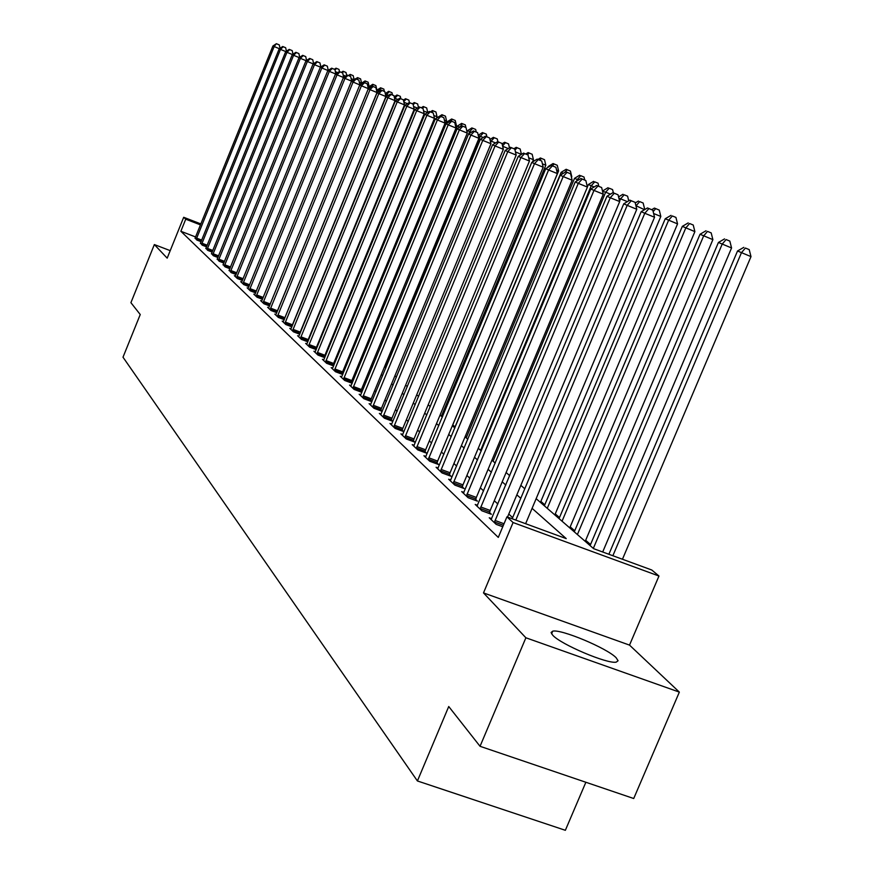 <?xml version="1.0" encoding="UTF-8"?>
<svg xmlns="http://www.w3.org/2000/svg" width="874" height="874" viewBox="0 0 874 874"><rect width="100%" height="100%" fill="white"/><g stroke="black" fill="none" stroke-linecap="round" stroke-linejoin="round"><path stroke-width="1.31" d="M616.159 657.761C607.124 648.202 560.933 628.843 552.718 631.17L551.079 632.503L552.729 635.223C560.726 644.389 607.583 664.251 616.225 662.131L618.082 660.744L616.159 657.761M536.155 498.672L593.643 548.675L651.786 570.012L658.963 576.032L513.071 522.532L506.931 516.84L566.232 538.613L532.08 508.34M629.52 645.11L483.497 592.911L525.886 637.78L480.044 746.298L633.716 798.519L679.349 692.11L629.52 645.11L658.963 576.032M585.864 782.263L565.358 830.3L417.411 780.963L123.005 357.204L140.244 314.531L130.914 302.677L154.348 244.567L167.185 258.147L183.693 217.287L200.889 223.941M590.54 544.513L585.667 540.285M574.721 530.78L570.198 526.847M559.48 517.55L555.274 513.89M544.786 504.801L540.875 501.403M466.618 436.934L465.449 435.918M455.048 426.883L452.787 424.917M442.736 416.199L441.752 415.347M525.886 637.78L679.349 692.11M170.212 250.641L154.348 244.567M195.623 236.963L180.852 231.271L498.289 537.412L506.931 516.84M512.656 517.627L508.777 514.065M497.852 503.992L494.291 500.726M483.595 490.871L480.339 487.867M469.873 478.242L466.891 475.489M456.654 466.061L453.923 463.548M443.894 454.316L441.403 452.022M431.592 442.987L429.331 440.9M419.706 432.04L417.652 430.15M408.224 421.465L406.377 419.76M397.124 411.239L395.463 409.709M386.384 401.352L384.899 399.986M375.995 391.781L374.673 390.569M365.933 382.517L364.764 381.446M356.177 373.537L355.161 372.597M346.727 364.84L345.853 364.021M337.561 356.395L336.818 355.707M328.679 348.213L328.045 347.633M195.175 237.968L196.858 240.055L201.096 241.683M200.517 243.027L202.244 245.168L206.581 246.829M205.98 248.216L207.75 250.39L212.196 252.105M211.584 253.515L213.387 255.754L217.943 257.502M217.32 258.955L219.166 261.239L223.831 263.03M223.187 264.516L225.088 266.865L229.873 268.7M229.217 270.23L231.162 272.633L236.067 274.512M235.39 276.075L234.374 275.692L237.389 278.544L242.415 280.467M241.727 282.073L240.689 281.679L243.77 284.607L248.937 286.585M248.216 288.234L247.156 287.819L250.325 290.834L255.623 292.856M254.891 294.549L253.799 294.134L257.043 297.215L262.484 299.29M261.73 301.027L260.605 300.601L263.948 303.77L269.542 305.9M268.766 307.692L267.608 307.255L271.038 310.51L276.785 312.695M275.987 314.531L274.797 314.083L278.314 317.426L284.225 319.676M283.405 321.566L282.182 321.097L285.809 324.538L291.883 326.843M291.042 328.788L289.786 328.318L293.5 331.847L299.76 334.218M298.886 336.228L297.597 335.736L301.421 339.374L307.856 341.81M306.971 343.875L305.627 343.373L309.571 347.109L316.202 349.622M315.274 351.741L313.908 351.228L317.961 355.084L324.789 357.652M323.839 359.848L322.419 359.312L326.603 363.289L333.639 365.944M333.737 365.693L333.081 365.081M332.655 368.205L331.191 367.648L335.507 371.745L342.761 374.476M342.837 374.28L342.062 373.537M341.745 376.814L340.237 376.246L344.684 380.463L352.167 383.271M352.233 383.118L351.304 382.255M351.119 385.685L349.567 385.095L354.145 389.443L361.869 392.35M361.912 392.251L360.853 391.246M360.787 394.84L359.181 394.24L363.912 398.719L371.887 401.712M371.909 401.669L370.696 400.521M370.773 404.291L369.112 403.668L373.985 408.3L382.2 411.37L380.856 410.103M381.086 414.047L379.36 413.402L384.396 418.187L392.732 421.301L391.344 419.99M391.738 424.13L389.957 423.464L395.157 428.413L403.624 431.559L402.193 430.205M402.739 434.553L400.904 433.865L406.29 438.977L414.888 442.178L413.402 440.769M414.134 445.325L412.222 444.615L417.794 449.913L426.534 453.158L424.993 451.705M425.922 456.479L423.945 455.747L429.713 461.232L438.584 464.52L437 463.012M438.125 468.038L436.082 467.273L442.058 472.954L451.082 476.286L449.433 474.735M450.776 480.001L448.646 479.214L454.851 485.103L464.018 488.49L462.313 486.873M463.897 492.412L461.691 491.603L468.114 497.71L477.444 501.141L475.674 499.469M477.51 505.292L475.216 504.451L481.891 510.787L491.374 514.273L489.538 512.535M491.647 518.664L489.254 517.79L496.192 524.367L502.758 526.771M483.497 592.911L513.071 522.532M180.852 231.271L185.736 219.188L183.693 217.287M480.044 746.298L448.733 706.52L417.411 780.963M337.135 325.543L337.768 326.1M346.038 333.3L346.803 333.955M355.215 341.286L356.111 342.062M364.687 349.513L365.714 350.408M374.443 358.001L375.623 359.028M384.516 366.763L385.849 367.932M394.906 375.798L396.414 377.12M405.645 385.139L407.328 386.614M416.734 394.786L418.613 396.425M428.205 404.76L430.281 406.574M440.07 415.084L442.364 417.084M452.35 425.769L454.873 427.965M465.066 436.836L467.841 439.251M478.253 448.296L481.29 450.94M491.92 460.194L495.241 463.078M506.112 472.528L509.728 475.674M520.838 485.343L524.782 488.774M200.507 224.902L185.736 219.188M520.773 498.311L516.862 494.837M505.806 485.037L502.2 481.847M491.396 472.266L488.096 469.338M477.521 459.964L474.495 457.277M464.149 448.111L461.385 445.653M451.246 436.672L448.733 434.444M438.803 425.638L436.519 423.617M426.796 414.986L424.72 413.151M415.183 404.695L413.315 403.034M403.963 394.742L402.28 393.256M393.103 385.128L391.596 383.784M382.594 375.809L381.261 374.629M372.422 366.785L371.242 365.747M362.568 358.056L361.541 357.138M353.009 349.578L352.124 348.792M343.744 341.373L342.99 340.696M334.764 333.398L334.13 332.841M279.396 48.704L274.163 46.551L196.169 239.4M276.883 43.919L279.287 44.913L276.381 43.7L274.163 46.551L272.906 45.994L195.011 238.296M280.019 48.289L279.287 44.913M276.381 43.7L272.906 45.994M337.779 72.64L335.387 71.657M336.599 68.423L338.97 69.396L336.042 68.183L336.599 68.423L335.026 69.986M334.36 69.275L336.042 68.183M338.97 69.396L339.462 71.613M285.842 51.599L280.478 49.403L201.533 244.491M283.242 46.737L285.667 47.731L282.717 46.508L283.242 46.737L280.478 49.403L279.21 48.824L200.343 243.365M286.421 51.216L285.667 47.731M282.717 46.508L279.21 48.824M292.451 54.559L286.956 52.309L207.029 249.702M289.742 49.61L292.2 50.616L289.218 49.381L289.742 49.61L286.956 52.309L285.656 51.719L205.805 248.555M292.976 54.221L292.2 50.616M289.218 49.381L285.656 51.719M299.214 57.597L293.588 55.291L212.644 255.044M296.395 52.56L298.886 53.576L295.86 52.32L296.395 52.56L293.588 55.291L292.255 54.691L211.399 253.864M299.695 57.291L298.886 53.576M295.86 52.32L292.255 54.691M345.722 76.136L343.165 75.088M343.613 71.504L346.006 72.487L343.045 71.253L343.613 71.504L342.313 72.793M341.319 72.378L343.045 71.253M346.006 72.487L346.672 75.525M353.872 79.742L351.14 78.616M350.791 74.661L353.205 75.656L350.201 74.399L350.791 74.661L349.458 75.972M348.431 75.557L350.201 74.399M353.205 75.656L354.079 79.6M361.497 83.227L359.334 82.243M358.132 77.884L360.591 78.889L357.542 77.622L358.132 77.884L356.778 79.239M355.718 78.802L357.542 77.622M360.591 78.889L361.53 83.139M306.151 60.71L300.383 58.35L218.413 260.518M303.223 55.575L305.736 56.613L302.677 55.335L303.223 55.575L300.383 58.35L299.017 57.739L217.134 259.305M306.566 60.437L305.736 56.613M302.677 55.335L299.017 57.739M368.304 88.46L369.101 86.515L367.746 85.958M362.011 83.576L361.388 83.292L361.006 84.221M365.66 81.195L368.14 82.211L365.059 80.932L365.66 81.195L364.272 82.593M361.388 83.292L365.059 80.932M368.14 82.211L369.101 86.515M313.263 63.911L307.353 61.486L224.312 266.122M310.215 58.678L312.761 59.716L309.658 58.427L310.215 58.678L307.353 61.486L305.944 60.852L223.001 264.888M313.624 63.671L312.761 59.716M309.658 58.427L305.944 60.852M320.55 67.178L314.487 64.698L230.365 271.88M317.393 61.846L319.96 62.906L316.803 61.595L317.393 61.846L314.487 64.698L313.045 64.042L229.021 270.601M320.856 66.981L319.96 62.906M316.803 61.595L313.045 64.042M328.034 70.543L321.818 67.986L236.57 277.768M324.746 65.102L327.346 66.173L324.145 64.84L324.746 65.102L321.818 67.986L320.332 67.32L235.193 276.457M328.263 70.39L327.346 66.173M324.145 64.84L320.332 67.32M335.703 73.984L329.323 71.373L242.928 283.81M332.284 68.445L334.917 69.527L331.672 68.172L332.284 68.445L329.323 71.373L327.805 70.685L241.519 282.466M335.878 73.875L334.917 69.527M331.672 68.172L327.805 70.685M343.58 77.524L337.036 74.836L249.461 290.015M340.019 71.865L342.695 72.957L339.396 71.592L340.019 71.865L337.036 74.836L335.474 74.137L248.008 288.639M343.679 77.458L342.695 72.957M339.396 71.592L335.474 74.137M376.585 90.634L376.399 89.782M370.576 87.389L369.036 86.701L368.304 88.482M373.384 84.581L375.886 85.619L372.761 84.308L373.384 84.581L370.609 87.367M369.036 86.701L372.761 84.308M375.886 85.619L376.858 89.967M377.918 92.262L378.464 90.907L376.869 90.197L376.628 90.809M379.414 91.3L378.464 90.907L381.283 88.066L383.828 89.104L381.283 88.066M376.869 90.197L380.649 87.782M383.828 89.104L384.341 91.388M385.849 96.216L386.548 94.512L385.347 93.977M388.504 95.31L386.548 94.512L389.4 91.628L391.967 92.677L389.4 91.628M385.248 93.562L388.744 91.333M391.967 92.677L392.492 95.015M394.633 98.675L394.491 98.052M397.845 99.439L394.829 98.205L397.714 95.277L400.314 96.348L397.714 95.277M394.207 96.785L397.036 94.982M400.314 96.348L400.849 98.751M407.47 103.689L403.908 102.225M406.246 99.024L408.868 100.106L405.547 98.718L406.246 99.024L403.755 101.559M403.417 100.084L405.547 98.718M408.868 100.106L409.436 102.586M351.676 81.151L344.946 78.398L256.158 296.373M347.972 75.383L350.671 76.497L347.328 75.098L347.972 75.383L344.946 78.398L343.351 77.677L254.673 294.964M351.698 81.14L350.671 76.497M347.328 75.098L343.351 77.677M417.379 108.07L413.588 106.508M414.997 102.87L417.663 103.962L414.287 102.564L414.997 102.87L413.183 104.727M412.364 103.788L414.287 102.564M417.663 103.962L418.438 107.393M359.869 84.953L353.074 82.047L263.041 302.907M356.122 78.999L358.864 80.113L355.467 78.704L356.122 78.999L353.074 82.047L351.424 81.315L261.512 301.464M359.913 84.854L358.864 80.113M355.467 78.704L351.424 81.315M427.594 112.571L423.551 110.922M423.988 106.825L426.676 107.928L423.256 106.508L423.988 106.825L422.557 108.3M421.268 107.764L423.256 106.508M426.676 107.928L427.714 112.495M270.612 308.14L277.55 310.783L368.347 88.645L361.421 85.805L270.099 309.625M364.513 82.702L367.277 83.838L363.824 82.407L364.513 82.702L361.421 85.805L359.727 85.04L268.537 308.129M368.347 88.645L367.277 83.838M363.824 82.407L359.727 85.04M436.421 118.285L437.033 116.777L433.821 115.455M433.22 110.878L435.951 111.992L432.477 110.55L433.22 110.878L431.756 112.396M430.423 111.85L432.477 110.55M435.951 111.992L437.033 116.777M277.866 315.011L284.902 317.688L377.011 92.535L369.997 89.661L277.364 316.519M373.122 86.515L375.918 87.662L372.422 86.209L373.122 86.515L369.997 89.661L368.26 88.886L275.747 314.979M284.902 317.688L284.301 319.491M377.011 92.535L375.918 87.662M372.422 86.209L368.26 88.886M355.674 341.679L446.57 121.027L444.396 120.131M442.703 115.051L445.467 116.176L441.938 114.713L442.703 115.051L441.195 116.603M437.754 117.345L441.938 114.713M445.467 116.176L446.57 121.027M285.339 322.08L292.462 324.789L385.915 96.533L378.813 93.627L284.815 323.599M381.971 90.437L384.811 91.595L381.25 90.12L381.971 90.437L378.813 93.627L377.033 92.83L283.165 322.025M292.462 324.789L291.796 326.81M385.915 96.533L384.811 91.595M381.25 90.12L377.033 92.83M455.758 126.905L456.381 125.386L455.31 124.949M448.646 122.196L447.422 121.65L446.69 123.431M452.448 119.334L455.245 120.481L451.661 118.984L452.448 119.334L450.908 120.94M447.422 121.65L451.661 118.984M455.245 120.481L456.381 125.386M293.019 329.345L300.23 332.087L395.081 100.652L387.881 97.702L292.495 330.885M391.071 94.468L393.956 95.648L390.339 94.141L391.071 94.468L387.881 97.702L386.046 96.883L290.791 329.269M300.23 332.087L299.553 334.141M395.081 100.652L393.956 95.648M390.339 94.141L386.046 96.883M459.123 127.571L459.374 126.981L457.353 126.075L365.07 349.851M459.8 127.156L462.477 123.737L465.307 124.895L462.477 123.737M457.353 126.075L461.669 123.376M465.307 124.895L465.908 127.484M300.907 336.818L308.227 339.582L404.509 104.891L397.211 101.897L300.383 338.38M400.445 98.609L403.362 99.8L399.68 98.27L400.445 98.609L397.211 101.897L395.321 101.056L298.624 336.719M308.227 339.582L307.539 341.69M404.509 104.891L403.362 99.8M399.68 98.27L395.321 101.056M309.035 344.498L316.454 347.306L414.21 109.25L406.814 106.224L308.5 346.093M410.081 102.881L413.041 104.082L409.294 102.531L410.081 102.881L406.814 106.224L404.87 105.35L306.698 344.378M316.454 347.306L315.754 349.447M414.21 109.25L413.041 104.082M409.294 102.531L404.87 105.35M317.404 352.419L324.92 355.259L424.196 113.74L416.69 110.67L316.858 354.025M420.012 107.273L423.005 108.496L419.203 106.912L420.012 107.273L416.69 110.67L414.691 109.763L315.001 352.266M324.92 355.259L324.199 357.433M424.196 113.74L423.005 108.496M419.203 106.912L414.691 109.763M326.013 360.569L333.639 363.442L434.476 118.361L426.883 115.248L325.456 362.207M430.227 111.796L433.264 113.041L429.396 111.424L430.227 111.796L426.883 115.248L424.819 114.319L323.544 360.383M333.639 363.442L332.907 365.66M434.476 118.361L433.264 113.041M429.396 111.424L424.819 114.319M334.884 368.97L342.619 371.876L445.084 123.125L437.371 119.967L334.327 370.631M440.769 116.46L443.85 117.717L439.917 116.078L440.769 116.46L437.371 119.967L435.252 119.017L332.36 368.752M342.619 371.876L341.876 374.138M445.084 123.125L443.85 117.717M439.917 116.078L435.252 119.017M344.039 377.623L351.872 380.572L456.02 128.041L448.198 124.84L343.471 379.305M451.629 121.267L454.753 122.546L450.744 120.874L451.629 121.267L448.198 124.84L446.002 123.857L341.439 377.382M351.872 380.572L351.13 382.878M456.02 128.041L454.753 122.546M450.744 120.874L446.002 123.857M353.467 386.548L361.421 389.531L467.295 133.099L459.363 129.855L352.899 388.264M462.838 126.227L466.006 127.528L461.92 125.823L462.838 126.227L459.363 129.855L457.102 128.839L350.802 386.275M361.421 389.531L360.667 391.891M467.295 133.099L466.006 127.528M461.92 125.823L457.102 128.839M363.202 395.758L371.275 398.784L478.93 138.332L470.878 135.044L362.623 397.495M474.396 131.34L477.619 132.662L473.457 130.925L474.396 131.34L470.878 135.044L468.551 133.995L360.459 395.441M371.275 398.784L370.5 401.188M478.93 138.332L477.619 132.662M473.457 130.925L468.551 133.995M373.253 405.263L381.446 408.333L490.948 143.729L482.776 140.397L372.663 407.033M486.337 136.628L489.604 137.961L485.365 136.202L486.337 136.628L482.776 140.397L480.372 139.305L370.423 404.913M381.446 408.333L380.649 410.791M490.948 143.729L489.604 137.961M485.365 136.202L480.372 139.305M383.631 415.084L391.945 418.187L503.358 149.312L495.066 145.925L383.031 416.887M498.672 142.091L501.982 143.445L497.667 141.643L498.672 142.091L495.066 145.925L492.575 144.8L380.714 414.691M391.945 418.187L391.137 420.7M503.358 149.312L501.982 143.445M497.667 141.643L492.575 144.8M394.349 425.223L402.794 428.38L516.184 155.08L507.772 151.639L393.737 427.058M511.421 147.728L514.786 149.104L510.383 147.269L511.421 147.728L507.772 151.639L505.194 150.481L391.355 424.797M402.794 428.38L401.974 430.948M516.184 155.08L514.786 149.104M510.383 147.269L505.194 150.481M405.438 435.722L414.014 438.912L529.458 161.035L520.915 157.549L404.815 437.579M524.608 153.573L528.027 154.971L523.537 153.092L524.608 153.573L520.915 157.549L518.249 156.348L402.357 435.241M414.014 438.912L413.183 441.545M529.458 161.035L528.027 154.971M523.537 153.092L518.249 156.348M416.909 446.57L425.616 449.804L543.191 167.207L534.506 163.657L416.275 448.471M538.253 159.603L541.727 161.024L537.149 159.112L538.253 159.603L534.506 163.657L531.753 162.422L413.73 446.046M425.616 449.804L424.764 452.503M543.191 167.207L541.727 161.024M537.149 159.112L531.753 162.422M428.784 457.801L437.634 461.079L557.404 173.598L548.588 169.993L428.14 459.735M552.379 165.863L555.908 167.305L551.232 165.35L552.379 165.863L548.588 169.993L545.726 168.704L425.496 457.222M437.634 461.079L436.76 463.843M557.404 173.598L555.908 167.305M551.232 165.35L545.726 168.704M441.075 469.436L450.077 472.758L572.142 180.219L563.173 176.559L440.43 471.403M567.018 172.342L570.602 173.806L565.828 171.807L567.018 172.342L563.173 176.559L560.212 175.226L437.688 468.803M450.077 472.758L449.192 475.587M572.142 180.219L570.602 173.806M565.828 171.807L560.212 175.226M453.814 481.498L462.969 484.862L587.415 187.08L578.293 183.354L453.158 483.497M582.193 179.061L585.842 180.547L580.959 178.504L582.193 179.061L578.293 183.354L575.223 181.978L450.318 480.809M462.969 484.862L462.062 487.768M587.415 187.08L585.842 180.547M580.959 178.504L575.223 181.978M467.033 493.996L476.341 497.415L603.257 194.203L593.981 190.412L466.366 496.039M597.936 186.02L601.64 187.539L596.658 185.452L597.936 186.02L593.981 190.412L590.802 188.981L463.417 493.242M476.341 497.415L475.412 500.387M603.257 194.203L601.64 187.539M596.658 185.452L590.802 188.981M480.744 506.975L490.216 510.449L619.699 201.588L610.271 197.743L480.066 509.061M614.28 193.252L618.049 194.793L612.947 192.662L614.28 193.252L610.271 197.743L606.96 196.257L477.007 506.155M490.216 510.449L489.265 513.497M619.699 201.588L618.049 194.793M612.947 192.662L606.96 196.257M468.672 133.908L469.644 131.559L467.568 130.63L467.022 131.952M471.337 132.247L469.644 131.559L472.779 128.26L475.653 129.439L472.779 128.26M467.568 130.63L471.949 127.899M475.653 129.439L476.264 132.072M384.833 367.036L480.219 136.268L478.253 135.394M483.256 137.513L480.219 136.268L483.388 132.924L486.305 134.115L483.388 132.924M478.209 135.241L482.535 132.542M486.305 134.115L486.927 136.836M490.609 142.309L491.101 141.118L490.248 140.747M495.569 142.954L491.101 141.118L494.313 137.721L497.262 138.933L494.313 137.721M489.953 139.49L493.428 137.327M497.262 138.933L497.918 141.741M508.297 148.569L502.648 146.253M505.554 142.659L508.537 143.882L504.648 142.265L505.554 142.659L502.55 145.86M502.08 143.849L504.648 142.265M508.537 143.882L509.466 147.837M521.417 154.392L515.452 151.912M517.146 147.75L520.172 148.995L516.206 147.335L517.146 147.75L515.005 150.033M513.945 148.733L516.206 147.335M520.172 148.995L521.428 154.37M532.517 161.952L533.446 159.713L528.683 157.768M529.087 153.005L532.157 154.261L528.115 152.579L529.087 153.005L527.481 154.72M525.777 154.01L528.115 152.579M532.157 154.261L533.446 159.713M441.381 416.232L545.824 165.23L542.393 163.82M541.399 158.412L544.513 159.691L540.394 157.976L541.399 158.412L539.761 160.182M537.969 159.45L540.394 157.976M544.513 159.691L545.824 165.23M452.404 425.824L558.606 170.922L556.574 170.091M548.796 166.836L548.14 166.552L547.747 167.48M554.105 163.995L557.262 165.284L553.067 163.536L554.105 163.995L552.412 165.831M548.14 166.552L553.067 163.536M557.262 165.284L558.606 170.922M571.498 177.52L571.268 176.581M563.337 173.325L561.13 172.342L454.666 427.79M567.215 169.753L570.416 171.064L566.155 169.283L567.215 169.753L564.724 172.484M561.13 172.342L566.155 169.283M570.416 171.064L571.793 176.799M576.611 181.137L577.277 179.541L574.546 178.318L466.235 437.852M578.457 180.022L577.277 179.541L580.762 175.707L584.018 177.04L580.762 175.707M574.546 178.318L579.659 175.226M584.018 177.04L584.739 180.066M480.624 450.361L591.228 185.758L588.41 184.501L587.383 186.949M594.167 186.96L591.228 185.758L594.757 181.858L598.056 183.201L594.757 181.858M588.41 184.501L593.621 181.355M598.056 183.201L598.81 186.337M493.056 461.177L605.66 192.193L602.557 191.319M610.467 194.159L605.66 192.193L609.222 188.216L612.576 189.582L609.222 188.216M602.732 190.893L608.053 187.692M612.576 189.582L613.373 192.837M619.6 201.184L620.584 198.846L618.847 198.07M627.401 201.632L620.584 198.846L624.2 194.793L627.598 196.18L624.2 194.793M618.563 196.901L622.976 194.257M627.598 196.18L628.734 200.834M644.488 209.716L635.911 205.674M635.966 205.893L639.692 201.599L643.144 203.008L639.692 201.599M635.234 202.943L638.424 201.042M643.144 203.008L644.684 209.268M540.449 502.408L660.82 216.457L653.632 213.518M655.729 208.646L659.247 210.088L654.429 208.078L655.729 208.646L653.151 211.584M651.698 209.684L654.429 208.078M659.247 210.088L660.82 216.457M554.837 514.917L677.547 223.897L665.245 218.751L544.36 505.806M547.255 508.329L668.61 220.259L672.357 215.954L675.93 217.418L672.357 215.954M665.245 218.751L671.014 215.354M675.93 217.418L677.547 223.897M569.75 527.896L694.885 231.632L682.321 226.366L559.054 518.588M562.048 521.199L685.806 227.917L689.608 223.525L693.235 225.011L689.608 223.525M682.321 226.366L688.199 222.914M693.235 225.011L694.885 231.632M585.219 541.356L712.878 239.64L700.03 234.265L574.284 531.829M577.397 534.538L703.657 235.871L707.503 231.392L711.185 232.899L707.503 231.392M700.03 234.265L706.039 230.758M711.185 232.899L712.878 239.64M507.521 517.058L636.785 209.268L627.193 205.346L494.291 522.576M631.257 200.769L635.092 202.342L629.87 200.157L631.257 200.769L627.193 205.346L623.752 203.806L491.122 519.56M636.785 209.268L635.092 202.342M629.87 200.157L623.752 203.806M602.689 551.997L731.571 247.965L718.428 242.459L590.092 545.584M593.326 548.402L722.186 244.141L726.086 239.552L729.834 241.093L726.086 239.552M718.428 242.459L724.568 238.897M729.834 241.093L731.571 247.965M525.624 523.701L654.55 217.255L644.783 213.267L515.813 520.106M648.912 208.58L652.812 210.175L647.47 207.946L648.912 208.58L644.783 213.267L641.21 211.661L512.175 518.763M654.55 217.255L652.812 210.175M647.47 207.946L641.21 211.661M622.452 559.251L750.995 256.617L737.536 250.98L608.883 554.269M612.871 555.733L741.447 252.717L745.391 248.041L749.204 249.603L745.391 248.041M737.536 250.98L743.818 247.353M749.204 249.603L750.995 256.617M196.606 238.132L201.741 240.11M196.279 239.072L201.359 241.027M201.981 243.212L207.225 245.233M201.643 244.163L206.854 246.162M207.477 248.413L212.852 250.477M207.127 249.374L212.469 251.417M213.103 253.733L218.609 255.853M212.753 254.705L218.227 256.803M218.871 259.196L224.52 261.359M218.522 260.179L224.126 262.331M224.782 264.778L230.561 266.996M224.421 265.772L230.168 267.979M230.834 270.514L236.767 272.786M230.474 271.519L236.362 273.781M237.04 276.381L243.136 278.719M236.679 277.408L242.721 279.724M243.409 282.411L249.658 284.804M243.038 283.449L249.243 285.82M249.942 288.595L256.366 291.042M249.571 289.644L255.94 292.08M256.65 294.942L263.238 297.455M256.268 296.002L262.812 298.493M263.533 301.454L270.306 304.032M263.15 302.535L269.869 305.092M270.219 309.232L277.124 311.865M277.473 316.126L284.509 318.802M284.935 323.205L292.069 325.904M292.615 330.481L299.826 333.223M300.503 337.976L307.823 340.74M308.62 345.678L316.038 348.486M316.978 353.609L324.494 356.45M325.587 361.781L333.213 364.655M334.458 370.194L342.182 373.1M343.602 378.868L351.435 381.818M353.03 387.816L360.984 390.798M362.754 397.047L370.827 400.063M372.794 406.574L380.988 409.633M383.162 416.417L391.476 419.52M393.879 426.578L402.324 429.724M404.957 437.098L413.533 440.288M416.417 447.969L425.135 451.202M428.282 459.232L437.142 462.51M440.572 470.889L449.575 474.211M453.3 482.972L462.455 486.348M466.508 495.503L475.817 498.923M480.219 508.504L489.68 511.978M494.99 520.445L504.025 523.755M494.444 522.018L503.38 525.285M552.718 631.17L551.581 633.847"/></g></svg>
